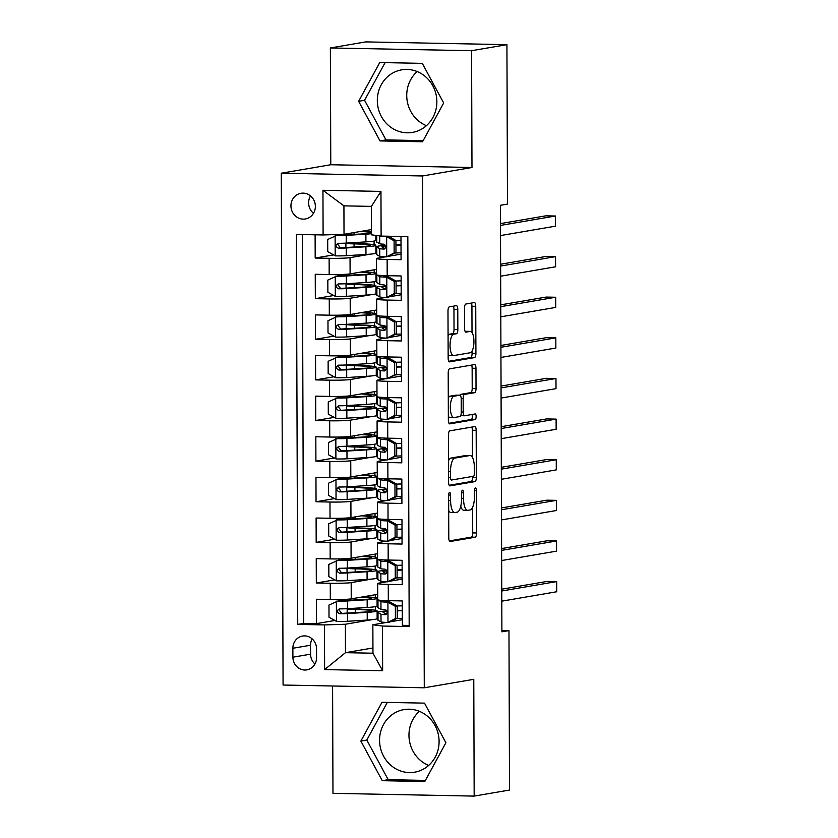 <?xml version="1.0" encoding="UTF-8"?>
<svg xmlns="http://www.w3.org/2000/svg" width="838" height="838" viewBox="0 0 838 838"><rect width="100%" height="100%" fill="white"/><g stroke="black" fill="none" stroke-linecap="round" stroke-linejoin="round"><path stroke-width="1.26" d="M449.587 492.419A2.797 0.974 91.1 0 0 448.634 495.384L448.78 537.745A3.991 1.383 91.1 0 0 450.09 541.505A3.991 1.383 91.1 0 0 450.184 541.495L475.156 537.221A3.991 1.383 91.1 0 0 476.539 532.989L476.382 490.628A2.797 0.974 91.1 0 0 475.471 487.999A2.797 0.974 91.1 0 0 475.408 487.999A2.797 0.974 91.1 0 0 474.444 490.963L474.465 496.442A12.78 4.431 91.1 0 1 470.066 509.965L467.981 510.321A12.78 4.431 91.1 0 1 467.688 510.342A12.78 4.431 91.1 0 1 463.498 498.317L463.477 492.838A2.797 0.974 91.1 0 0 462.566 490.209A2.797 0.974 91.1 0 0 462.503 490.209A2.797 0.974 91.1 0 0 461.539 493.173L461.56 498.652A12.78 4.431 91.1 0 1 457.16 512.175L455.076 512.531A12.78 4.431 91.1 0 1 454.783 512.552A12.78 4.431 91.1 0 1 450.593 500.527L450.572 495.049A2.797 0.974 91.1 0 0 449.66 492.419A2.797 0.974 91.1 0 0 449.587 492.419M377.32 100.539A31.75 29.707 -99.7 0 0 412.453 132.414A31.75 29.707 -99.7 0 0 436.86 101.702A31.75 29.707 -99.7 0 0 401.737 69.837A31.75 29.707 -99.7 0 0 377.32 100.539M417.167 71.544A31.75 29.707 -99.7 0 0 406.734 95.501A31.75 29.707 -99.7 0 0 426.427 125.669M290.943 205.897A13.02 12.193 -99.7 0 0 305.357 218.969A13.02 12.193 -99.7 0 0 315.371 206.368A13.02 12.193 -99.7 0 0 300.957 193.295A13.02 12.193 -99.7 0 0 290.943 205.897M310.5 195.924A13.02 12.193 -99.7 0 0 308.614 202.869A13.02 12.193 -99.7 0 0 313.485 213.313M439.091 741.473A31.75 29.707 80.3 0 1 414.684 772.186A31.75 29.707 80.3 0 1 379.562 740.31A31.75 29.707 80.3 0 1 403.968 709.608A31.75 29.707 80.3 0 1 439.091 741.473M419.398 711.315A31.75 29.707 -99.7 0 0 408.965 735.282A31.75 29.707 -99.7 0 0 428.668 765.44M457.768 309.4A3.991 1.383 91.1 0 0 456.459 305.64A3.991 1.383 91.1 0 0 456.364 305.65L449.357 306.855A3.991 1.383 91.1 0 0 447.984 311.076L448.152 358.119A3.991 1.383 91.1 0 0 449.461 361.88A3.991 1.383 91.1 0 0 449.556 361.869L474.528 357.596A3.991 1.383 91.1 0 0 475.911 353.374L475.743 306.32A3.991 1.383 91.1 0 0 474.434 302.56A3.991 1.383 91.1 0 0 474.339 302.57L465.876 304.026A3.991 1.383 91.1 0 0 464.503 308.248L464.577 328.381A3.991 1.383 91.1 0 0 465.886 332.141A3.991 1.383 91.1 0 0 465.97 332.131L470.17 331.408A10.684 3.708 91.1 0 1 470.422 331.398A10.684 3.708 91.1 0 1 473.92 341.799A10.684 3.708 91.1 0 1 470.244 352.746L453.798 355.563A10.684 3.708 91.1 0 1 453.557 355.574A10.684 3.708 91.1 0 1 450.048 345.172A10.684 3.708 91.1 0 1 453.725 334.226L456.469 333.754A3.991 1.383 91.1 0 0 457.841 329.533L457.768 309.4L453.955 309.327A3.991 1.383 91.1 0 0 453.358 306.163M471.983 167.495L471.574 50.709L506.927 44.665L365.714 41.9L330.371 47.955L330.78 164.74L281.285 173.215L422.499 175.97L471.983 167.495L330.78 164.74M332.592 685.997L332.969 793.335L474.172 796.1L473.774 679.314L424.279 687.789L422.499 175.97M474.172 796.1L509.525 790.045L508.97 630.616L501.889 630.469M506.927 44.665L507.482 204.095L500.412 205.31L501.899 631.821L508.97 630.616M449.797 430.847A3.991 1.383 91.1 0 0 448.414 435.079L448.581 482.122A3.991 1.383 91.1 0 0 449.891 485.883A3.991 1.383 91.1 0 0 449.985 485.872L474.968 481.599A3.991 1.383 91.1 0 0 476.34 477.367L476.173 430.323A3.991 1.383 91.1 0 0 474.863 426.563A3.991 1.383 91.1 0 0 474.769 426.573L449.797 430.847M448.361 420.121L448.204 373.078A3.991 1.383 91.1 0 1 449.577 368.846L474.559 364.572A3.991 1.383 91.1 0 1 474.654 364.561A3.991 1.383 91.1 0 1 475.963 368.322L476.026 388.455A3.991 1.383 91.1 0 1 474.654 392.687L464.524 394.415A3.991 1.383 91.1 0 0 463.152 398.637L463.194 412.003A3.991 1.383 91.1 0 0 464.503 415.753A3.991 1.383 91.1 0 0 464.598 415.753L475.146 413.941A2.797 0.974 91.1 0 1 475.209 413.941A2.797 0.974 91.1 0 1 476.131 416.664A2.797 0.974 91.1 0 1 475.167 419.524L449.765 423.871A3.991 1.383 91.1 0 1 449.681 423.881A3.991 1.383 91.1 0 1 448.361 420.121M315.109 234.797L315.193 258.041L333.608 254.888M370.616 254.124L350.043 257.643A16.278 1.016 179.8 0 1 329.125 258.314L329.177 274.56L315.245 274.288L315.339 298.663L333.744 295.51M370.763 294.735L350.19 298.265A16.278 1.016 179.8 0 1 329.261 298.936L329.324 315.182L315.392 314.91L315.476 339.285L333.891 336.132M370.899 335.357L350.326 338.887A16.278 1.016 179.8 0 1 329.407 339.558L329.46 355.804L315.528 355.532L315.622 379.897L334.027 376.744M371.045 375.979L350.473 379.499A16.278 1.016 179.8 0 1 329.544 380.169L329.606 396.426L315.675 396.154L315.758 420.519L334.173 417.366M371.182 416.601L350.609 420.121A16.278 1.016 179.8 0 1 329.69 420.791L329.743 437.038L315.821 436.766L315.905 461.141L334.31 457.988M371.328 457.223L350.755 460.743A16.278 1.016 179.8 0 1 329.837 461.413L329.889 477.66L315.957 477.388L316.041 501.763L334.456 498.61M371.464 497.845L350.892 501.365A16.278 1.016 179.8 0 1 329.973 502.035L330.025 518.282L316.104 518.01L316.188 542.385L334.592 539.232M371.611 538.457L351.038 541.987A16.278 1.016 179.8 0 1 330.12 542.657L330.172 558.904L316.24 558.632L316.324 583.007L330.256 583.279A16.278 1.016 -0.2 0 0 351.174 582.609L371.747 579.079M334.739 579.854L316.324 583.007M409.185 625.441L402.334 625.305L402.25 600.93L388.319 600.657A16.278 1.016 -0.2 0 1 377.697 599.746L377.645 583.499A16.278 1.016 -0.2 0 0 388.266 584.411L402.198 584.683L402.114 560.308L388.183 560.035A16.278 1.016 -0.2 0 1 377.561 559.124L377.498 542.877A16.278 1.016 179.8 0 1 378.514 542.521L386.37 541.18M377.498 542.877A16.278 1.016 179.8 0 0 388.13 543.789L402.051 544.061L401.968 519.686L388.036 519.413A16.278 1.016 -0.2 0 1 377.414 518.502L377.362 502.255A16.278 1.016 179.8 0 1 378.378 501.899L386.224 500.558M377.362 502.255A16.278 1.016 179.8 0 0 387.984 503.167L401.915 503.439L401.831 479.064L387.9 478.791A16.278 1.016 -0.2 0 1 377.278 477.88L377.215 461.633A16.278 1.016 179.8 0 1 378.231 461.277L386.077 459.936M377.215 461.633A16.278 1.016 179.8 0 0 387.837 462.545L401.769 462.817L401.685 438.452L387.753 438.18A16.278 1.016 -0.2 0 1 377.131 437.268L377.079 421.011A16.278 1.016 179.8 0 1 378.085 420.666L385.941 419.314M377.079 421.011A16.278 1.016 179.8 0 0 387.701 421.923L401.632 422.195L401.549 397.83L387.617 397.558A16.278 1.016 -0.2 0 1 376.995 396.646L376.932 380.4A16.278 1.016 179.8 0 1 377.948 380.043L385.794 378.692M376.932 380.4A16.278 1.016 179.8 0 0 387.554 381.311L401.486 381.583L401.402 357.208L387.47 356.936A16.278 1.016 -0.2 0 1 376.849 356.024L376.796 339.778A16.278 1.016 179.8 0 1 377.802 339.421L385.658 338.07M376.796 339.778A16.278 1.016 179.8 0 0 387.418 340.689L401.35 340.961L401.266 316.586L387.334 316.314A16.278 1.016 -0.2 0 1 376.702 315.402L376.65 299.156A16.278 1.016 179.8 0 1 377.666 298.799L385.511 297.459M376.65 299.156A16.278 1.016 179.8 0 0 387.271 300.067L401.203 300.339L401.119 275.964L387.187 275.692A16.278 1.016 -0.2 0 1 376.566 274.78L376.513 258.533A16.278 1.016 179.8 0 1 377.519 258.177L385.375 256.837M329.177 274.56A16.278 1.016 -0.2 0 0 350.106 273.89L376.545 269.365M375.644 253.254L376.566 253.097M329.324 315.182A16.278 1.016 -0.2 0 0 350.242 314.512L376.691 309.976M375.78 293.876L376.702 293.719M329.46 355.804A16.278 1.016 -0.2 0 0 350.389 355.134L376.828 350.598M375.927 334.498L376.849 334.341M329.606 396.426A16.278 1.016 -0.2 0 0 350.525 395.756L376.974 391.22M376.063 375.12L376.985 374.963M329.743 437.038A16.278 1.016 -0.2 0 0 350.672 436.368L377.11 431.842M376.21 415.742L377.131 415.585M329.889 477.66A16.278 1.016 -0.2 0 0 350.808 476.99L377.257 472.464M376.346 456.364L377.268 456.207M330.025 518.282A16.278 1.016 -0.2 0 0 350.954 517.612L377.393 513.086M376.492 496.976L377.414 496.819M330.172 558.904A16.278 1.016 -0.2 0 0 351.091 558.234L377.54 553.709M376.629 537.598L377.55 537.441M316.565 657.662L316.534 648.727A12.612 11.805 -99.7 0 0 302.57 636.052A12.612 11.805 -99.7 0 0 292.871 648.256L292.902 657.191A12.612 11.805 -99.7 0 0 306.855 669.866A12.612 11.805 -99.7 0 0 316.565 657.662M281.285 173.215L283.076 685.034L424.279 687.789M323.101 234.954L322.944 190.278L380.955 191.41L381.112 236.086L371.496 234.829L371.402 206.389L343.926 205.855L344.02 234.284L323.101 234.954L296.38 234.431L297.741 624.394L324.463 624.918L345.382 624.247L371.894 619.701M381.112 236.086L407.823 236.609L409.185 626.573L382.474 626.049L382.631 670.725L324.62 669.593L324.463 624.918M401.046 254.155L389.01 256.208M401.182 294.767L389.157 296.83M401.329 335.389L389.293 337.452M401.465 376.011L389.44 378.074M401.612 416.633L389.586 418.696M401.748 457.255L389.722 459.308M401.894 497.877L389.869 499.93M402.031 538.499L390.005 540.552M376.775 578.22L377.697 578.063M302.329 234.546L303.681 623.378L316.471 623.619L316.387 599.254L330.319 599.526A16.278 1.016 -0.2 0 0 351.237 598.856L377.676 594.32M402.177 579.11L390.152 581.174M386.507 581.802L378.661 583.143A16.278 1.016 -0.2 0 0 377.645 583.499M376.513 258.533A16.278 1.016 179.8 0 0 387.135 259.445L401.067 259.717L400.983 236.484M330.12 542.657L316.188 542.385M329.973 502.035L316.041 501.763M329.837 461.413L315.905 461.141M329.69 420.791L315.758 420.519M329.544 380.169L315.622 379.897M329.407 339.558L315.476 339.285M329.261 298.936L315.339 298.663M329.125 258.314L315.193 258.041M344.02 234.284L371.485 229.581M376.922 618.842L377.844 618.685M345.382 624.247L345.476 652.676L372.962 653.211L372.858 624.781L382.474 626.049M372.941 647.973L345.476 652.676L324.62 669.593M402.324 619.732L390.288 621.796M386.653 622.414L372.858 624.781M471.574 50.709L330.371 47.955M384.851 286.041L384.841 285.098M384.988 326.663L384.988 325.71M385.134 367.285L385.124 366.332M385.271 407.897L385.271 406.954M385.417 448.519L385.407 447.576M385.553 489.141L385.553 488.198M385.7 529.763L385.7 528.82M385.836 570.385L385.836 569.431M385.983 611.007L385.983 610.054M384.705 245.419L384.705 244.476M356.098 609.121L356.087 608.147M375.372 610.263L375.361 606.66M375.33 597.662L375.319 594.729M377.833 618.612L377.069 618.748M334.875 620.466L316.471 623.619M303.681 623.378L297.741 624.394M375.225 569.641L375.215 566.038M375.183 557.05L375.173 554.107M377.697 577.99L376.922 578.126M355.951 568.499L355.951 567.525M377.55 537.368L376.786 537.504M355.804 527.888L355.804 526.903M375.089 529.019L375.068 525.416M375.036 516.428L375.026 513.485M377.414 496.745L376.639 496.882M355.668 487.266L355.668 486.291M374.942 488.397L374.932 484.804M374.9 475.806L374.89 472.873M377.268 456.134L376.503 456.26M355.522 446.644L355.522 445.669M374.806 447.775L374.785 444.182M374.754 435.184L374.743 432.251M377.131 415.512L376.356 415.638M355.385 406.021L355.385 405.047M374.659 407.153L374.649 403.56M374.617 394.562L374.607 391.629M376.985 374.89L376.22 375.026M355.239 365.399L355.239 364.425M374.513 366.531L374.502 362.938M374.471 353.94L374.46 351.007M376.849 334.268L376.073 334.404M355.103 324.777L355.092 323.803M374.377 325.919L374.366 322.316M374.335 313.318L374.324 310.385M376.702 293.646L375.937 293.782M354.956 284.166L354.956 283.181M374.23 285.297L374.219 281.694M374.188 272.706L374.177 269.763M376.566 253.024L375.791 253.16M354.82 243.544L354.809 242.559M374.094 244.675L374.083 241.072M372.962 653.211L382.631 670.725M322.944 190.278L343.926 205.855M380.955 191.41L371.402 206.389M312.155 638.881A12.612 11.805 -99.7 0 0 310.542 645.229L310.573 654.174A12.612 11.805 -99.7 0 0 314.952 664.01M445.91 742.74L424.51 703.134L381.992 702.296L360.864 741.085L382.264 780.691L424.793 781.529L445.91 742.74M379.75 62.525L358.633 101.314L380.033 140.92L422.551 141.758L443.679 102.969L422.279 63.353L379.75 62.525M387.313 702.401L366.803 740.069L388.204 779.675L425.4 780.408M388.204 779.675L382.264 780.691M366.803 740.069L360.864 741.085M385.082 62.63L364.572 100.288L385.972 139.904L423.169 140.637M385.972 139.904L380.033 140.92M364.572 100.288L358.633 101.314M448.686 510.541A12.78 4.431 91.1 0 0 450.97 512.479L454.783 512.552M460.743 506.257A12.78 4.431 91.1 0 0 463.875 510.269L467.688 510.342M449.378 540.908L471.344 537.137A3.991 1.383 91.1 0 0 472.716 532.916L472.632 507.168M472.454 457.454L472.36 430.25A3.991 1.383 91.1 0 0 471.763 427.087M449.178 485.286L471.145 481.525A3.991 1.383 91.1 0 0 472.527 477.293L472.517 476.434M450.509 477.409A2.797 0.974 91.1 0 0 451.431 480.038A2.797 0.974 91.1 0 0 451.493 480.027L473.418 476.277A2.797 0.974 91.1 0 0 474.381 473.313L474.36 467.541A12.78 4.431 91.1 0 0 470.17 455.516A12.78 4.431 91.1 0 0 469.877 455.537L454.887 458.103A12.78 4.431 91.1 0 0 450.488 471.626L450.509 477.409L448.571 477.367M470.17 455.516L466.357 455.443A12.78 4.431 91.1 0 0 466.064 455.463L469.877 455.537M448.508 460.827A12.78 4.431 91.1 0 1 451.074 458.03L466.064 455.463M448.288 397.987A10.684 3.708 91.1 0 1 450.195 396.144L454.007 396.217A10.684 3.708 91.1 0 0 450.341 407.163A10.684 3.708 91.1 0 0 453.84 417.565A10.684 3.708 91.1 0 0 454.081 417.544L459.884 416.559A3.991 1.383 91.1 0 0 461.256 412.327L461.204 398.972A3.991 1.383 91.1 0 0 459.894 395.222A3.991 1.383 91.1 0 1 460.711 394.342L470.841 392.603A3.991 1.383 91.1 0 0 472.213 388.382L472.14 368.249A3.991 1.383 91.1 0 0 471.543 365.085M464.503 415.753L460.691 415.679A3.991 1.383 91.1 0 0 460.691 415.679A3.991 1.383 91.1 0 0 460.785 415.669L464.42 415.742M448.969 423.284L471.354 419.45A2.797 0.974 91.1 0 0 472.244 417.513A2.797 0.974 91.1 0 0 471.983 414.485M448.351 416.276A10.684 3.708 91.1 0 0 450.027 417.492L453.84 417.565M456.176 395.159A3.991 1.383 91.1 0 0 456.082 395.148L459.894 395.222A3.991 1.383 91.1 0 0 459.811 395.222L454.007 396.217M456.082 395.148A3.991 1.383 91.1 0 0 455.987 395.148L459.811 395.222M450.195 396.144L455.987 395.148M448.068 335.87A10.684 3.708 91.1 0 1 449.912 334.153L452.646 333.681A3.991 1.383 91.1 0 0 454.028 329.46L453.955 309.327M448.141 354.401A10.684 3.708 91.1 0 0 449.734 355.501L453.557 355.574M466.85 331.345A10.684 3.708 91.1 0 0 466.598 331.314A10.684 3.708 91.1 0 0 466.357 331.335L470.17 331.408M465.174 331.544L466.357 331.335M472.014 332.497L471.93 306.247A3.991 1.383 91.1 0 0 471.323 303.084M448.749 361.283L470.715 357.522A3.991 1.383 91.1 0 0 472.087 353.29L472.087 351.028M354.516 608.241A2.441 0.848 -88.9 0 1 354.338 608.325L352.452 608.734L357.26 609.153A31.132 1.938 -0.2 0 1 377.11 610.892A31.132 1.938 -0.2 0 1 367.212 612.337L367.233 620.057A31.132 1.938 -0.2 0 0 377.142 618.612L377.11 610.892M361.618 597.075A25.842 1.603 -0.2 0 1 371.779 598.322A25.842 1.603 -0.2 0 1 363.556 599.516L338.426 600.825L328.967 605.046L329.009 617.239L336.656 621.45A10.789 0.67 -0.2 0 0 347.561 621.272L367.233 620.057M336.583 601.139A10.789 0.67 -0.2 0 0 347.498 600.961L367.159 599.746A31.132 1.938 -0.2 0 0 377.069 598.301A31.132 1.938 -0.2 0 0 363.524 596.75M355.354 612.62L355.343 609.467A12.821 0.796 179.8 0 1 347.162 608.755A12.821 0.796 179.8 0 1 347.204 608.692M377.069 598.301L377.1 606.021A31.132 1.938 179.8 0 1 367.191 607.466L347.519 608.671A10.789 0.67 179.8 0 1 339.652 608.88L339.201 608.922M355.343 609.467A25.842 1.603 179.8 0 1 371.821 610.912A25.842 1.603 179.8 0 1 363.598 612.117L341.695 613.406L339.201 610.158M339.652 608.88C336.478 610.483 336.488 612.107 339.662 613.751A10.789 0.67 -0.2 0 0 347.54 613.552L367.212 612.337M395.41 618.538L397.254 618.224L389.827 622.037L387.795 622.445L395.41 618.538L395.368 606.345L387.722 602.134A10.789 0.67 179.8 0 1 380.944 601.611L377.959 599.956A31.132 1.938 179.8 0 1 377.854 599.882M387.722 602.134L389.565 601.82L386.203 601.558L384.37 600.542M387.795 622.445A10.789 0.67 179.8 0 1 381.018 621.922L378.032 620.267A31.132 1.938 179.8 0 1 377.844 620.057L377.812 612.337A31.132 1.938 -0.2 0 0 378.011 612.557L380.986 614.202A10.789 0.67 -0.2 0 0 385.082 614.642L385.438 614.621M396.542 618.58A25.842 1.603 179.8 0 1 402.313 618.423M397.254 618.224L397.212 606.031L395.368 606.345M389.565 601.82L397.212 606.031M501.753 591L556.673 581.593L556.715 591.754L501.794 601.16M385.794 614.526L385.082 614.642C387.785 613.123 387.774 611.489 385.061 609.771A10.789 0.67 179.8 0 1 380.965 609.331L377.99 607.676A31.132 1.938 179.8 0 1 377.802 607.466L377.77 599.84M402.282 610.368A31.132 1.938 -0.2 0 0 397.222 610.483M386.842 610.944A31.132 1.938 -0.2 0 0 377.812 612.337M402.271 605.832A25.842 1.603 -0.2 0 0 397.097 605.968M386.349 614.191L383.27 612.494A25.842 1.603 179.8 0 1 383.113 612.316A25.842 1.603 179.8 0 1 387.062 611.457M397.222 610.839A25.842 1.603 179.8 0 1 402.292 610.703M501.753 589.187L547.141 581.415L556.673 581.593M354.38 567.63A2.441 0.848 -88.9 0 1 354.202 567.714L352.316 568.112L357.114 568.531A31.132 1.938 -0.2 0 1 376.974 570.269A31.132 1.938 -0.2 0 1 367.065 571.726L367.096 579.435A31.132 1.938 -0.2 0 0 376.995 577.99L376.974 570.269M361.471 556.453A25.842 1.603 -0.2 0 1 371.643 557.699A25.842 1.603 -0.2 0 1 363.42 558.904L338.28 560.203L328.821 564.435L328.863 576.617L336.509 580.828A10.789 0.67 -0.2 0 0 347.424 580.65L367.096 579.435M336.447 560.517A10.789 0.67 -0.2 0 0 347.351 560.339L367.023 559.124A31.132 1.938 -0.2 0 0 376.932 557.679A31.132 1.938 -0.2 0 0 363.378 556.128M355.207 571.998L355.197 568.845A12.821 0.796 179.8 0 1 347.026 568.133A12.821 0.796 179.8 0 1 347.058 568.07M376.932 557.679L376.953 565.399A31.132 1.938 179.8 0 1 367.044 566.844L347.382 568.059A10.789 0.67 179.8 0 1 339.505 568.258L339.055 568.3M355.197 568.845A25.842 1.603 179.8 0 1 371.684 570.29A25.842 1.603 179.8 0 1 363.462 571.495L341.558 572.783L339.055 569.536M339.505 568.258C336.342 569.861 336.342 571.495 339.526 573.14A10.789 0.67 -0.2 0 0 347.393 572.93L367.065 571.726M354.233 527.008A2.441 0.848 -88.9 0 1 354.055 527.092L352.17 527.5L356.978 527.919A31.132 1.938 -0.2 0 1 376.828 529.647A31.132 1.938 -0.2 0 1 366.929 531.103L366.95 538.813A31.132 1.938 -0.2 0 0 376.859 537.368L376.828 529.647M361.335 515.831A25.842 1.603 -0.2 0 1 371.496 517.077A25.842 1.603 -0.2 0 1 363.273 518.282L338.143 519.581L328.685 523.813L328.726 535.995L336.373 540.206A10.789 0.67 -0.2 0 0 347.278 540.028L366.95 538.813M336.3 519.895A10.789 0.67 -0.2 0 0 347.204 519.717L366.876 518.513A31.132 1.938 -0.2 0 0 376.786 517.056A31.132 1.938 -0.2 0 0 363.242 515.506M355.071 531.376L355.061 528.233A12.821 0.796 179.8 0 1 346.88 527.511A12.821 0.796 179.8 0 1 346.922 527.448M376.786 517.056L376.817 524.777A31.132 1.938 179.8 0 1 366.908 526.222L347.236 527.437A10.789 0.67 179.8 0 1 339.369 527.636L338.919 527.678M355.061 528.233A25.842 1.603 179.8 0 1 371.538 529.668A25.842 1.603 179.8 0 1 363.315 530.873L341.412 532.161L338.919 528.914M339.369 527.636C336.195 529.249 336.206 530.873 339.38 532.518A10.789 0.67 -0.2 0 0 347.257 532.308L366.929 531.103M354.097 486.386A2.441 0.848 -88.9 0 1 353.919 486.469L352.033 486.878L356.831 487.297A31.132 1.938 -0.2 0 1 376.691 489.025A31.132 1.938 -0.2 0 1 366.782 490.481L366.814 498.201A31.132 1.938 -0.2 0 0 376.712 496.745L376.691 489.025M361.188 475.219A25.842 1.603 -0.2 0 1 371.36 476.455A25.842 1.603 -0.2 0 1 363.126 477.66L337.997 478.959L328.538 483.191L328.58 495.373L336.227 499.584A10.789 0.67 -0.2 0 0 347.142 499.406L366.814 498.201M336.164 479.273A10.789 0.67 -0.2 0 0 347.068 479.095L366.74 477.89A31.132 1.938 -0.2 0 0 376.65 476.434A31.132 1.938 -0.2 0 0 363.095 474.884M354.924 490.754L354.914 487.611A12.821 0.796 179.8 0 1 346.733 486.899A12.821 0.796 179.8 0 1 346.775 486.836M376.65 476.434L376.671 484.155A31.132 1.938 179.8 0 1 366.761 485.611L347.1 486.815A10.789 0.67 179.8 0 1 339.222 487.025L338.772 487.056M354.914 487.611A25.842 1.603 179.8 0 1 371.402 489.046A25.842 1.603 179.8 0 1 363.179 490.251L341.276 491.55L338.772 488.292M339.222 487.025C336.059 488.627 336.059 490.251 339.243 491.896A10.789 0.67 -0.2 0 0 347.11 491.686L366.782 490.481M353.95 445.764A2.441 0.848 -88.9 0 1 353.772 445.847L351.887 446.256L356.684 446.675A31.132 1.938 -0.2 0 1 376.545 448.414A31.132 1.938 -0.2 0 1 366.635 449.859L366.667 457.579A31.132 1.938 -0.2 0 0 376.576 456.123L376.545 448.414M361.052 434.597A25.842 1.603 -0.2 0 1 371.213 435.833A25.842 1.603 -0.2 0 1 362.99 437.038L337.861 438.337L328.402 442.569L328.444 454.751L336.09 458.962A10.789 0.67 -0.2 0 0 346.995 458.784L366.667 457.579M336.017 438.651A10.789 0.67 -0.2 0 0 346.922 438.473L366.594 437.268A31.132 1.938 -0.2 0 0 376.503 435.812A31.132 1.938 -0.2 0 0 362.959 434.262M354.788 450.142L354.778 446.989A12.821 0.796 179.8 0 1 346.597 446.277A12.821 0.796 179.8 0 1 346.639 446.214M376.503 435.812L376.534 443.532A31.132 1.938 179.8 0 1 366.625 444.988L346.953 446.193A10.789 0.67 179.8 0 1 339.076 446.403L338.636 446.434M354.778 446.989A25.842 1.603 179.8 0 1 371.255 448.424A25.842 1.603 179.8 0 1 363.032 449.629L341.129 450.928L338.625 447.67M339.076 446.403C335.912 448.005 335.923 449.629 339.097 451.273A10.789 0.67 -0.2 0 0 346.974 451.064L366.635 449.859M395.274 577.916L397.107 577.602L389.68 581.415L387.648 581.823L395.274 577.916L395.232 565.723L387.585 561.512A10.789 0.67 179.8 0 1 380.798 560.989L377.823 559.344A31.132 1.938 179.8 0 1 377.708 559.26M387.585 561.512L389.419 561.198L386.056 560.936L384.223 559.92M387.648 581.823A10.789 0.67 179.8 0 1 380.871 581.3L377.896 579.655A31.132 1.938 179.8 0 1 377.697 579.435L377.676 571.715A31.132 1.938 -0.2 0 0 377.865 571.935L380.84 573.58A10.789 0.67 -0.2 0 0 384.935 574.02L385.302 573.999M396.405 577.958A25.842 1.603 179.8 0 1 402.177 577.801M397.107 577.602L397.065 565.409L395.232 565.723M389.419 561.198L397.065 565.409M501.616 550.377L556.537 540.981L556.568 551.132L501.648 560.538M385.648 573.904L384.935 574.02C387.638 572.501 387.638 570.877 384.925 569.149A10.789 0.67 179.8 0 1 380.829 568.709L377.854 567.054A31.132 1.938 179.8 0 1 377.655 566.844L377.634 559.218M402.146 569.746A31.132 1.938 -0.2 0 0 397.086 569.861M386.695 570.322A31.132 1.938 -0.2 0 0 377.676 571.715M402.125 565.21A25.842 1.603 -0.2 0 0 396.95 565.346M386.213 573.569L383.123 571.872A25.842 1.603 179.8 0 1 382.966 571.705A25.842 1.603 179.8 0 1 386.926 570.835M397.086 570.217A25.842 1.603 179.8 0 1 402.146 570.081M501.606 548.565L546.994 540.793L556.537 540.981M395.127 537.294L396.971 536.98L389.544 540.793L387.512 541.201L395.127 537.294L395.086 525.112L387.439 520.901A10.789 0.67 179.8 0 1 380.661 520.367L377.676 518.722A31.132 1.938 179.8 0 1 377.571 518.638M387.439 520.901L389.282 520.587L385.92 520.314L384.087 519.298M387.512 541.201A10.789 0.67 179.8 0 1 380.735 540.678L377.749 539.033A31.132 1.938 179.8 0 1 377.561 538.813L377.529 531.103A31.132 1.938 -0.2 0 0 377.729 531.313L380.703 532.958A10.789 0.67 -0.2 0 0 384.799 533.408L385.155 533.377M396.259 537.347A25.842 1.603 179.8 0 1 402.031 537.179M396.971 536.98L396.929 524.798L395.086 525.112M389.282 520.587L396.929 524.798M501.47 509.766L556.39 500.359L556.432 510.51L501.512 519.916M385.511 533.282L384.799 533.408C387.502 531.879 387.491 530.255 384.778 528.527A10.789 0.67 179.8 0 1 380.682 528.087L377.708 526.442A31.132 1.938 179.8 0 1 377.519 526.222L377.488 518.596M401.999 529.124A31.132 1.938 -0.2 0 0 396.94 529.239M386.559 529.7A31.132 1.938 -0.2 0 0 377.529 531.103M401.989 524.588A25.842 1.603 -0.2 0 0 396.803 524.724M386.067 532.947L382.987 531.261A25.842 1.603 179.8 0 1 382.819 531.083A25.842 1.603 179.8 0 1 386.779 530.213M396.94 529.595A25.842 1.603 179.8 0 1 401.999 529.459M501.47 507.943L546.847 500.171L556.39 500.359M394.991 496.672L396.824 496.358L389.209 500.276L387.366 500.59L394.991 496.672L394.949 484.49L387.303 480.279A10.789 0.67 179.8 0 1 380.515 479.745L377.54 478.1A31.132 1.938 179.8 0 1 377.425 478.016M387.303 480.279L389.136 479.965L385.773 479.692L383.94 478.676M387.366 500.59A10.789 0.67 179.8 0 1 380.588 500.056L377.613 498.411A31.132 1.938 179.8 0 1 377.414 498.191L377.393 490.481A31.132 1.938 -0.2 0 0 377.582 490.691L380.557 492.346A10.789 0.67 -0.2 0 0 384.652 492.786L385.019 492.754M396.123 496.725A25.842 1.603 179.8 0 1 401.894 496.557M396.824 496.358L396.783 484.175L394.949 484.49M389.136 479.965L396.783 484.175M501.334 469.144L556.254 459.737L556.285 469.888L501.365 479.294M385.365 492.66L384.652 492.786C387.355 491.257 387.355 489.633 384.642 487.905A10.789 0.67 179.8 0 1 380.546 487.465L377.561 485.82A31.132 1.938 179.8 0 1 377.372 485.6L377.351 477.985M401.863 488.502A31.132 1.938 -0.2 0 0 396.803 488.617M386.412 489.088A31.132 1.938 -0.2 0 0 377.393 490.481M401.842 483.966A25.842 1.603 -0.2 0 0 396.667 484.113M385.92 492.325L382.84 490.639A25.842 1.603 179.8 0 1 382.683 490.46A25.842 1.603 179.8 0 1 386.643 489.591M396.803 488.983A25.842 1.603 179.8 0 1 401.863 488.837M501.323 467.321L546.711 459.549L556.254 459.737M394.845 456.05L396.688 455.736L387.229 459.968L394.845 456.05L394.803 443.868L387.156 439.657A10.789 0.67 179.8 0 1 380.379 439.133L377.393 437.478A31.132 1.938 179.8 0 1 377.278 437.405M387.156 439.657L389 439.342L385.637 439.07L383.804 438.054M387.229 459.968A10.789 0.67 179.8 0 1 380.442 459.444L377.467 457.789A31.132 1.938 179.8 0 1 377.278 457.579L377.247 449.859A31.132 1.938 -0.2 0 0 377.446 450.069L380.421 451.724A10.789 0.67 -0.2 0 0 384.516 452.164L384.872 452.143M395.976 456.102A25.842 1.603 179.8 0 1 401.748 455.935M396.688 455.736L396.646 443.553L394.803 443.868M389 439.342L396.646 443.553M501.187 428.522L556.107 419.115L556.149 429.266L501.229 438.672M385.229 452.038L384.516 452.164C387.219 450.635 387.208 449.011 384.495 447.283A10.789 0.67 179.8 0 1 380.4 446.843L377.425 445.198A31.132 1.938 179.8 0 1 377.236 444.978L377.205 437.363M401.716 447.88A31.132 1.938 -0.2 0 0 396.657 447.995M386.266 448.466A31.132 1.938 -0.2 0 0 377.247 449.859M401.706 443.344A25.842 1.603 -0.2 0 0 396.521 443.491M385.784 451.703L382.704 450.016A25.842 1.603 179.8 0 1 382.537 449.838A25.842 1.603 179.8 0 1 386.496 448.969M396.657 448.361A25.842 1.603 179.8 0 1 401.716 448.215M501.187 426.699L546.565 418.927L556.107 419.115M353.814 405.142A2.441 0.848 -88.9 0 1 353.636 405.225L351.74 405.634L356.548 406.053A31.132 1.938 -0.2 0 1 376.409 407.792A31.132 1.938 -0.2 0 1 366.499 409.237L366.531 416.957A31.132 1.938 -0.2 0 0 376.43 415.501L376.409 407.792M360.906 393.975A25.842 1.603 -0.2 0 1 371.066 395.211A25.842 1.603 -0.2 0 1 362.844 396.416L337.714 397.725L328.255 401.947L328.297 414.129L335.944 418.34A10.789 0.67 -0.2 0 0 346.859 418.162L366.531 416.957M335.87 398.04A10.789 0.67 -0.2 0 0 346.785 397.851L366.457 396.646A31.132 1.938 -0.2 0 0 376.367 395.201A31.132 1.938 -0.2 0 0 362.812 393.651M354.642 409.52L354.631 406.367A12.821 0.796 179.8 0 1 346.45 405.655A12.821 0.796 179.8 0 1 346.492 405.592M376.367 395.201L376.388 402.91A31.132 1.938 179.8 0 1 366.478 404.366L346.806 405.571A10.789 0.67 179.8 0 1 338.94 405.781L338.489 405.812M354.631 406.367A25.842 1.603 179.8 0 1 371.119 407.802A25.842 1.603 179.8 0 1 362.896 409.007L340.993 410.306L338.489 407.048M338.94 405.781C335.776 407.383 335.776 409.007 338.961 410.651A10.789 0.67 -0.2 0 0 346.827 410.442L366.499 409.237M394.708 415.428L396.542 415.114L389.115 418.937L387.083 419.346L394.708 415.428L394.667 403.246L387.02 399.035A10.789 0.67 179.8 0 1 380.232 398.511L377.257 396.856A31.132 1.938 179.8 0 1 377.142 396.783M387.02 399.035L388.853 398.72L385.49 398.459L383.657 397.432M387.083 419.346A10.789 0.67 179.8 0 1 380.305 418.822L377.33 417.167A31.132 1.938 179.8 0 1 377.131 416.957L377.11 409.237A31.132 1.938 -0.2 0 0 377.299 409.447L380.274 411.102A10.789 0.67 -0.2 0 0 384.37 411.542L384.726 411.521M395.84 415.48A25.842 1.603 179.8 0 1 401.601 415.313M396.542 415.114L396.5 402.931L394.667 403.246M388.853 398.72L396.5 402.931M501.051 387.9L555.971 378.493L556.003 388.654L501.082 398.06M385.082 411.416L384.37 411.542C387.072 410.012 387.072 408.389 384.359 406.671A10.789 0.67 179.8 0 1 380.263 406.231L377.278 404.576A31.132 1.938 179.8 0 1 377.09 404.366L377.069 396.741M401.58 407.258A31.132 1.938 -0.2 0 0 396.51 407.373M386.129 407.844A31.132 1.938 -0.2 0 0 377.11 409.237M401.559 402.722A25.842 1.603 -0.2 0 0 396.384 402.869M385.637 411.081L382.557 409.394A25.842 1.603 179.8 0 1 382.4 409.216A25.842 1.603 179.8 0 1 386.36 408.347M396.521 407.739A25.842 1.603 179.8 0 1 401.58 407.603M501.04 386.077L546.428 378.305L555.971 378.493M353.667 364.52A2.441 0.848 -88.9 0 1 353.489 364.603L351.604 365.012L356.401 365.431A31.132 1.938 -0.2 0 1 376.262 367.17A31.132 1.938 -0.2 0 1 366.353 368.615L366.384 376.335A31.132 1.938 -0.2 0 0 376.293 374.89L376.262 367.17M360.769 353.353A25.842 1.603 -0.2 0 1 370.93 354.589A25.842 1.603 -0.2 0 1 362.707 355.794L337.567 357.103L328.119 361.325L328.161 373.518L335.808 377.729A10.789 0.67 -0.2 0 0 346.712 377.54L366.384 376.335M335.734 357.417A10.789 0.67 -0.2 0 0 346.639 357.229L366.311 356.024A31.132 1.938 -0.2 0 0 376.22 354.579A31.132 1.938 -0.2 0 0 362.676 353.028M354.505 368.898L354.484 365.745A12.821 0.796 179.8 0 1 346.314 365.033A12.821 0.796 179.8 0 1 346.345 364.97M376.22 354.579L376.252 362.288A31.132 1.938 179.8 0 1 366.342 363.744L346.67 364.949A10.789 0.67 179.8 0 1 338.793 365.159L338.353 365.2M354.484 365.745A25.842 1.603 179.8 0 1 370.972 367.191A25.842 1.603 179.8 0 1 362.749 368.395L340.846 369.684L338.343 366.436M338.793 365.159C335.629 366.761 335.64 368.385 338.814 370.029A10.789 0.67 -0.2 0 0 346.691 369.83L366.353 368.615M394.562 374.816L396.405 374.502L386.947 378.724L394.562 374.816L394.52 362.624L386.873 358.413A10.789 0.67 179.8 0 1 380.096 357.889L377.11 356.234A31.132 1.938 179.8 0 1 376.995 356.16M386.873 358.413L388.717 358.098L385.354 357.836L383.511 356.82M386.947 378.724A10.789 0.67 179.8 0 1 380.159 378.2L377.184 376.545A31.132 1.938 179.8 0 1 376.995 376.335L376.964 368.615A31.132 1.938 -0.2 0 0 377.152 368.825L380.138 370.48A10.789 0.67 -0.2 0 0 384.233 370.92L384.59 370.899M395.693 374.858A25.842 1.603 179.8 0 1 401.465 374.701M396.405 374.502L396.353 362.309L394.52 362.624M388.717 358.098L396.353 362.309M500.904 347.278L555.824 337.871L555.866 348.032L500.935 357.438M384.946 370.794L384.233 370.92C386.936 369.39 386.926 367.767 384.213 366.049A10.789 0.67 179.8 0 1 380.117 365.609L377.142 363.954A31.132 1.938 179.8 0 1 376.953 363.744L376.922 356.119M401.433 366.635A31.132 1.938 -0.2 0 0 396.374 366.751M385.983 367.222A31.132 1.938 -0.2 0 0 376.964 368.615M401.423 362.1A25.842 1.603 -0.2 0 0 396.238 362.246M385.501 370.459L382.411 368.772A25.842 1.603 179.8 0 1 382.254 368.594A25.842 1.603 179.8 0 1 386.213 367.725M396.374 367.117A25.842 1.603 179.8 0 1 401.433 366.981M500.894 345.466L546.282 337.683L555.824 337.871M353.521 323.897A2.441 0.848 -88.9 0 1 353.343 323.981L351.457 324.39L356.265 324.809A31.132 1.938 -0.2 0 1 376.126 326.548A31.132 1.938 -0.2 0 1 366.216 327.993L366.237 335.713A31.132 1.938 -0.2 0 0 376.147 334.268L376.126 326.548M360.623 312.731A25.842 1.603 -0.2 0 1 370.784 313.978A25.842 1.603 -0.2 0 1 362.561 315.182L337.431 316.481L327.972 320.703L328.014 332.896L335.661 337.106A10.789 0.67 -0.2 0 0 346.576 336.928L366.237 335.713M335.588 316.795A10.789 0.67 -0.2 0 0 346.503 316.617L366.175 315.402A31.132 1.938 -0.2 0 0 376.084 313.957A31.132 1.938 -0.2 0 0 362.529 312.406M354.359 328.276L354.348 325.123A12.821 0.796 179.8 0 1 346.167 324.411A12.821 0.796 179.8 0 1 346.209 324.348M376.084 313.957L376.105 321.677A31.132 1.938 179.8 0 1 366.196 323.122L346.523 324.327A10.789 0.67 179.8 0 1 338.657 324.536L338.206 324.578M354.348 325.123A25.842 1.603 179.8 0 1 370.836 326.569A25.842 1.603 179.8 0 1 362.613 327.773L340.71 329.062L338.206 325.814M338.657 324.536C335.493 326.139 335.493 327.763 338.667 329.407A10.789 0.67 -0.2 0 0 346.544 329.208L366.216 327.993M394.426 334.194L396.259 333.88L388.832 337.693L386.8 338.102L394.426 334.194L394.373 322.002L386.737 317.791A10.789 0.67 179.8 0 1 379.949 317.267L376.974 315.612A31.132 1.938 179.8 0 1 376.859 315.538M386.737 317.791L388.57 317.476L385.208 317.214L383.375 316.198M386.8 338.102A10.789 0.67 179.8 0 1 380.023 337.578L377.048 335.923A31.132 1.938 179.8 0 1 376.849 335.713L376.828 327.993A31.132 1.938 -0.2 0 0 377.016 328.213L379.991 329.858A10.789 0.67 -0.2 0 0 384.087 330.298L384.443 330.277M395.546 334.236A25.842 1.603 179.8 0 1 401.318 334.079M396.259 333.88L396.217 321.687L394.373 322.002M388.57 317.476L396.217 321.687M500.768 306.656L555.688 297.249L555.72 307.41L500.799 316.816M384.799 330.182L384.087 330.298C386.789 328.779 386.789 327.155 384.066 325.427A10.789 0.67 179.8 0 1 379.981 324.987L376.995 323.332A31.132 1.938 179.8 0 1 376.807 323.122L376.775 315.497M401.297 326.024A31.132 1.938 -0.2 0 0 396.227 326.139M385.847 326.6A31.132 1.938 -0.2 0 0 376.828 327.993M401.276 321.488A25.842 1.603 -0.2 0 0 396.102 321.624M385.354 329.847L382.275 328.15A25.842 1.603 179.8 0 1 382.118 327.972A25.842 1.603 179.8 0 1 386.067 327.113M396.238 326.495A25.842 1.603 179.8 0 1 401.297 326.359M500.757 304.843L546.146 297.071L555.688 297.249M353.385 283.286A2.441 0.848 -88.9 0 1 353.207 283.37L351.321 283.768L356.119 284.197A31.132 1.938 -0.2 0 1 375.979 285.926A31.132 1.938 -0.2 0 1 366.07 287.382L366.101 295.091A31.132 1.938 -0.2 0 0 376.011 293.646L375.979 285.926M360.487 272.109A25.842 1.603 -0.2 0 1 370.647 273.356A25.842 1.603 -0.2 0 1 362.425 274.56L337.285 275.859L327.826 280.091L327.878 292.273L335.525 296.484A10.789 0.67 -0.2 0 0 346.429 296.306L366.101 295.091M335.451 276.173A10.789 0.67 -0.2 0 0 346.356 275.995L366.028 274.78A31.132 1.938 -0.2 0 0 375.937 273.335A31.132 1.938 -0.2 0 0 362.393 271.784M354.212 287.654L354.202 284.501A12.821 0.796 179.8 0 1 346.031 283.789A12.821 0.796 179.8 0 1 346.063 283.726M375.937 273.335L375.969 281.055A31.132 1.938 179.8 0 1 366.059 282.5L346.387 283.715A10.789 0.67 179.8 0 1 338.51 283.914L338.07 283.956M354.202 284.501A25.842 1.603 179.8 0 1 370.689 285.947A25.842 1.603 179.8 0 1 362.466 287.151L340.563 288.44L338.06 285.192M338.51 283.914C335.347 285.528 335.357 287.151 338.531 288.796A10.789 0.67 -0.2 0 0 346.398 288.586L366.07 287.382M394.279 293.572L396.112 293.258L388.685 297.071L386.664 297.48L394.279 293.572L394.237 281.39L386.59 277.169A10.789 0.67 179.8 0 1 379.813 276.645L376.828 275A31.132 1.938 179.8 0 1 376.712 274.916M386.59 277.169L388.423 276.854L385.071 276.592L383.228 275.576M386.664 297.48A10.789 0.67 179.8 0 1 379.876 296.956L376.901 295.311A31.132 1.938 179.8 0 1 376.712 295.091L376.681 287.371A31.132 1.938 -0.2 0 0 376.87 287.591L379.855 289.236A10.789 0.67 -0.2 0 0 383.951 289.676L384.307 289.655M395.41 293.625A25.842 1.603 179.8 0 1 401.182 293.457M396.112 293.258L396.07 281.065L394.237 281.39M388.423 276.854L396.07 281.065M500.621 266.044L555.542 256.638L555.573 266.788L500.653 276.194M384.663 289.56L383.951 289.676C386.653 288.157 386.643 286.533 383.93 284.805A10.789 0.67 179.8 0 1 379.834 284.365L376.859 282.71A31.132 1.938 179.8 0 1 376.66 282.5L376.639 274.874M401.151 285.402A31.132 1.938 -0.2 0 0 396.091 285.517M385.7 285.978A31.132 1.938 -0.2 0 0 376.681 287.371M401.14 280.866A25.842 1.603 -0.2 0 0 395.955 281.002M385.218 289.225L382.128 287.539A25.842 1.603 179.8 0 1 381.971 287.361A25.842 1.603 179.8 0 1 385.93 286.491M396.091 285.873A25.842 1.603 179.8 0 1 401.151 285.737M500.611 264.221L545.999 256.449L555.542 256.638M353.238 242.664A2.441 0.848 -88.9 0 1 353.06 242.748L351.174 243.156L355.982 243.575A31.132 1.938 -0.2 0 1 375.843 245.304A31.132 1.938 -0.2 0 1 365.934 246.76L365.955 254.48A31.132 1.938 -0.2 0 0 375.864 253.024L375.843 245.304M360.34 231.487A25.842 1.603 -0.2 0 1 370.501 232.734A25.842 1.603 -0.2 0 1 362.278 233.938L337.148 235.237L327.689 239.469L327.731 251.651L335.378 255.862A10.789 0.67 -0.2 0 0 346.283 255.684L365.955 254.48M335.305 235.551A10.789 0.67 -0.2 0 0 346.22 235.373L365.892 234.169A31.132 1.938 -0.2 0 0 371.496 233.708M371.485 231.749A31.132 1.938 -0.2 0 0 362.246 231.162M354.076 247.032L354.065 243.889A12.821 0.796 179.8 0 1 345.885 243.167A12.821 0.796 179.8 0 1 345.926 243.114M375.801 235.394L375.822 240.433A31.132 1.938 179.8 0 1 365.913 241.878L346.241 243.093A10.789 0.67 179.8 0 1 338.374 243.292L337.924 243.334M354.065 243.889A25.842 1.603 179.8 0 1 370.553 245.325A25.842 1.603 179.8 0 1 362.32 246.529L340.427 247.828L337.924 244.57M338.374 243.292C335.2 244.906 335.21 246.529 338.384 248.174A10.789 0.67 -0.2 0 0 346.262 247.964L365.934 246.76M394.132 252.95L395.976 252.636L386.517 256.868L394.132 252.95L394.09 240.768L386.444 236.557A10.789 0.67 179.8 0 1 379.666 236.023L379.363 235.866M386.444 236.557L387.47 236.211M386.517 256.868A10.789 0.67 179.8 0 1 379.74 256.334L376.754 254.689A31.132 1.938 179.8 0 1 376.566 254.469L376.545 246.76A31.132 1.938 -0.2 0 0 376.733 246.969L379.708 248.624A10.789 0.67 -0.2 0 0 383.804 249.064L384.16 249.033M395.264 253.003A25.842 1.603 179.8 0 1 401.035 252.835M395.976 252.636L395.934 240.454L394.09 240.768M388.287 236.243L395.934 240.454M500.475 225.422L555.405 216.015L555.437 226.166L500.516 235.572M384.516 248.938L383.804 249.064C386.507 247.535 386.507 245.911 383.783 244.183A10.789 0.67 179.8 0 1 379.698 243.743L376.712 242.098A31.132 1.938 179.8 0 1 376.524 241.878L376.503 235.478M401.014 244.78A31.132 1.938 -0.2 0 0 395.945 244.895M385.564 245.356A31.132 1.938 -0.2 0 0 376.545 246.76M400.993 240.244A25.842 1.603 -0.2 0 0 395.819 240.38M385.071 248.603L381.992 246.917A25.842 1.603 179.8 0 1 381.835 246.739A25.842 1.603 179.8 0 1 385.784 245.869M395.945 245.251A25.842 1.603 179.8 0 1 401.014 245.115M500.475 223.599L545.863 215.827L555.405 216.015M350.043 257.643L350.106 273.89M350.19 298.265L350.242 314.512M350.326 338.887L350.389 355.134M350.473 379.499L350.525 395.756M350.609 420.121L350.672 436.368M350.755 460.743L350.808 476.99M350.892 501.365L350.954 517.612M351.038 541.987L351.091 558.234M351.174 582.609L351.237 598.856M388.266 584.411L388.319 600.657M387.135 259.445L387.187 275.692M387.271 300.067L387.334 316.314M387.418 340.689L387.47 356.936M387.554 381.311L387.617 397.558M387.701 421.923L387.753 438.18M387.837 462.545L387.9 478.791M387.984 503.167L388.036 519.413M388.13 543.789L388.183 560.035M330.256 583.279L330.319 599.526M310.573 654.174L292.902 657.191M310.542 645.229L292.871 648.256M448.644 500.496L450.593 500.527M461.539 492.796L463.477 492.838M461.549 498.285L463.498 498.317M474.455 490.586L476.382 490.628M472.716 532.916L476.539 532.989M471.344 537.137L475.156 537.221M448.634 495.007L450.572 495.049M472.36 430.25L476.173 430.323M472.527 477.293L476.34 477.367M471.145 481.525L474.968 481.599M451.074 458.03L454.887 458.103M448.55 471.585L450.488 471.626M472.14 368.249L475.963 368.322M472.213 388.382L476.026 388.455M470.841 392.603L474.654 392.687M460.711 394.342L464.524 394.415M461.204 398.605L463.152 398.637M461.256 411.961L463.194 412.003M471.354 419.45L475.167 419.524M454.028 329.46L457.841 329.533M452.646 333.681L456.469 333.754M449.912 334.153L453.725 334.226M471.93 306.247L475.743 306.32M472.087 353.29L475.911 353.374M470.715 357.522L474.528 357.596M354.338 608.325L353.427 608.315M336.394 601.234L336.467 621.346M355.312 600.029L355.302 598.154M367.159 599.746L367.191 607.466M347.54 613.552L347.561 621.272M347.498 600.961L347.519 608.671M341.695 613.406L339.662 613.751M387.984 622.351L387.91 602.239M377.99 607.676L377.959 599.956M378.032 620.267L378.011 612.557M380.965 609.331L380.944 601.611M381.018 621.922L380.986 614.202M354.202 567.714L353.29 567.693M336.248 560.612L336.321 580.724M355.165 559.407L355.155 557.532M367.023 559.124L367.044 566.844M347.393 572.93L347.424 580.65M347.351 560.339L347.382 568.059M341.558 572.783L339.526 573.14M354.055 527.092L353.144 527.071M336.111 519.989L336.185 540.101M355.019 518.785L355.019 516.92M366.876 518.513L366.908 526.222M347.257 532.308L347.278 540.028M347.204 519.717L347.236 527.437M341.412 532.161L339.38 532.518M353.919 486.469L353.008 486.449M335.965 479.378L336.038 499.479M354.883 478.163L354.872 476.298M366.74 477.89L366.761 485.611M347.11 491.686L347.142 499.406M347.068 479.095L347.1 486.815M341.276 491.55L339.243 491.896M353.772 445.847L352.861 445.826M335.829 438.756L335.891 458.857M354.736 437.541L354.736 435.676M366.594 437.268L366.625 444.988M346.974 451.064L346.995 458.784M346.922 438.473L346.953 446.193M341.129 450.928L339.097 451.273M387.847 581.729L387.774 561.617M377.854 567.054L377.823 559.344M377.896 579.655L377.865 571.935M380.829 568.709L380.798 560.989M380.871 581.3L380.84 573.58M387.701 541.107L387.627 521.006M377.708 526.442L377.676 518.722M377.749 539.033L377.729 531.313M380.682 528.087L380.661 520.367M380.735 540.678L380.703 532.958M387.565 500.485L387.491 480.384M377.561 485.82L377.54 478.1M377.613 498.411L377.582 490.691M380.546 487.465L380.515 479.745M380.588 500.056L380.557 492.346M387.418 459.863L387.345 439.761M377.425 445.198L377.393 437.478M377.467 457.789L377.446 450.069M380.4 446.843L380.379 439.133M380.442 459.444L380.421 451.724M353.636 405.225L352.725 405.204M335.682 398.134L335.755 418.235M354.6 396.929L354.589 395.054M366.457 396.646L366.478 404.366M346.827 410.442L346.859 418.162M346.785 397.851L346.806 405.571M340.993 410.306L338.961 410.651M387.271 419.251L387.208 399.139M377.278 404.576L377.257 396.856M377.33 417.167L377.299 409.447M380.263 406.231L380.232 398.511M380.305 418.822L380.274 411.102M353.489 364.603L352.578 364.593M335.546 357.512L335.609 377.624M354.453 356.307L354.453 354.432M366.311 356.024L366.342 363.744M346.691 369.83L346.712 377.54M346.639 357.229L346.67 364.949M340.846 369.684L338.814 370.029M387.135 378.629L387.062 358.517M377.142 363.954L377.11 356.234M377.184 376.545L377.152 368.825M380.117 365.609L380.096 357.889M380.159 378.2L380.138 370.48M353.343 323.981L352.431 323.971M335.399 316.89L335.472 337.002M354.317 315.685L354.306 313.81M366.175 315.402L366.196 323.122M346.544 329.208L346.576 336.928M346.503 316.617L346.523 324.327M340.71 329.062L338.667 329.407M386.988 338.007L386.926 317.895M376.995 323.332L376.974 315.612M377.048 335.923L377.016 328.213M379.981 324.987L379.949 317.267M380.023 337.578L379.991 329.858M353.207 283.37L352.295 283.349M335.263 276.268L335.326 296.38M354.17 275.063L354.17 273.198M366.028 274.78L366.059 282.5M346.398 288.586L346.429 296.306M346.356 275.995L346.387 283.715M340.563 288.44L338.531 288.796M386.852 297.385L386.779 277.284M376.859 282.71L376.828 275M376.901 295.311L376.87 287.591M379.834 284.365L379.813 276.645M379.876 296.956L379.855 289.236M353.06 242.748L352.149 242.727M335.116 235.656L335.19 255.758M354.034 234.441L354.024 232.576M365.892 234.169L365.913 241.878M346.262 247.964L346.283 255.684M346.22 235.373L346.241 243.093M340.427 247.828L338.384 248.174M386.706 256.763L386.643 236.662M376.712 242.098L376.691 235.509M376.754 254.689L376.733 246.969M379.698 243.743L379.666 236.023M379.74 256.334L379.708 248.624M466.598 331.314L470.422 331.398M347.162 608.755L347.183 613.123M347.131 599.254L347.131 600.532M347.026 568.133L347.037 572.501M346.984 558.632L346.995 559.91M346.88 527.511L346.89 531.879M346.848 518.01L346.848 519.288M346.733 486.899L346.754 491.257M346.702 477.388L346.712 478.666M346.597 446.277L346.607 450.645M346.565 436.776L346.565 438.044M346.45 405.655L346.471 410.023M346.419 396.154L346.429 397.432M346.314 365.033L346.324 369.401M346.283 355.532L346.283 356.81M346.167 324.411L346.188 328.779M346.136 314.91L346.146 316.188M346.031 283.789L346.042 288.157M346 274.288L346 275.566M345.885 243.167L345.905 247.535M345.853 233.97L345.853 234.944"/></g></svg>
